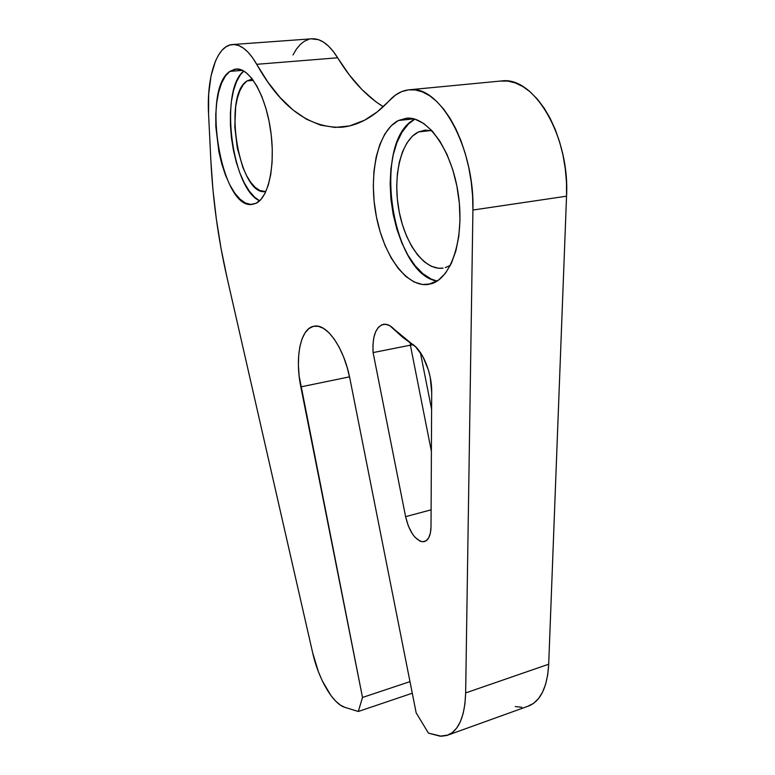 <?xml version="1.0" encoding="UTF-8"?>
<svg xmlns="http://www.w3.org/2000/svg" width="775" height="775" viewBox="0 0 775 775"><rect width="100%" height="100%" fill="white"/><g stroke="black" fill="none" stroke-linecap="round" stroke-linejoin="round"><path stroke-width="1.16" d="M422.54 541.764L426.163 540.756L422.54 541.764L420.05 541.144L414.945 537.211L412.513 534.062L408.357 526.012L405.596 516.644L373.095 352.586L372.94 344.788L373.792 337.726L375.613 331.816L378.316 327.428L381.726 324.851L385.669 324.27L389.893 325.752L402.797 337.396L415.662 346.842L422.869 356.577L428.391 369.937L430.232 377.347L431.694 392.208L431.016 526.768C430.793 535.099 428.633 540.03 424.526 541.551L422.54 541.764C414.848 539.797 409.2 531.417 405.596 516.644L431.103 509.834L405.596 516.644L373.095 352.586C372.262 336.389 375.691 326.972 383.412 324.347C386.88 323.776 390.455 325.403 394.146 329.23L411.777 343.809C422.414 349.767 432.033 372.862 431.694 392.208L431.016 526.768L430.387 533.074L428.643 537.928L425.94 540.902L422.54 541.764M247.051 80.91L253.289 80.367L247.051 80.91L243.195 84.785L239.95 90.549L237.412 97.931L235.687 106.659L234.786 126.761L237.295 147.986L242.856 167.4L246.557 175.567L250.713 182.299L255.169 187.347L259.79 190.495L265.505 191.541C239.252 196.695 222.251 95.916 247.051 80.91L252.282 79.002L247.051 80.91M432.111 130.888L425.339 130.132L418.49 131.944L430.755 130.549L418.49 131.944L412.271 136.293L406.894 142.987L402.535 151.706L399.338 162.091L397.381 173.755L396.722 186.281L397.362 199.214L399.27 212.137L402.38 224.595L406.594 236.181L411.767 246.489L417.744 255.149L424.312 261.834L431.268 266.271L438.35 268.237L443.087 268.102C424.661 270.988 404.938 244.057 398.873 210.064C392.605 176.148 400.966 140.256 418.49 131.944L425 130.161M243.796 71.029C219.112 89.764 231.706 188.945 259.625 200.793L254.646 197.228L249.327 191.163L244.396 183.103L240.008 173.368L236.307 162.295L233.42 150.282L231.425 137.737L230.417 125.066L230.417 112.724L231.444 101.118L233.478 90.685L236.472 81.821L240.328 74.875L243.796 71.029M229.836 71.397L242.527 70.351L229.836 71.397L234.922 69.14L240.395 69.508L246.053 72.559L251.672 78.217L257.009 86.306L261.834 96.507L265.941 108.422L269.128 121.53L271.269 135.276L272.267 149.052L272.093 162.275L270.766 174.385L268.353 184.886L264.992 193.382L260.826 199.582L256.041 203.292L252.379 204.368C221.572 210.461 200.919 90.113 229.836 71.397L236.336 68.975C249.812 67.948 265.68 95.47 270.611 130.19C275.677 164.872 268.644 197.615 256.041 203.292L250.829 204.426L245.413 203.011L239.979 199.146L234.728 193.033L229.846 184.925L225.486 175.131L221.795 163.99L218.899 151.91L215.828 126.567L215.779 114.157L216.738 102.494L218.686 92.012L221.592 83.109L225.341 76.134L229.836 71.397M414.877 119.147C371.835 140.159 390.862 273.904 437.071 281.093L431.142 279.039L422.869 273.643L415.061 265.612L407.979 255.256L401.857 242.982L396.877 229.216L393.187 214.433L390.92 199.107L390.135 183.752L390.891 168.863L393.177 154.961L396.945 142.532L402.08 132.06L408.464 123.971L414.877 119.137M398.379 120.513L413.802 118.846L398.379 120.513L406.429 118.217L414.974 119.176L423.663 123.438L432.14 130.927L440.045 141.399L447.001 154.448L452.707 169.541L456.882 186.029L459.343 203.166L459.992 220.187L458.8 236.356L455.855 250.964L451.321 263.423L445.431 273.265L438.447 280.162L428.575 284.386C406.759 287.883 383.451 255.517 376.049 214.869C368.406 174.288 377.745 130.946 398.379 120.513L406.546 118.207C427.732 115.979 452.213 150.631 458.354 194.68C464.748 238.681 451.195 278.981 430.687 283.931L422.472 284.512L414.121 281.984L405.945 276.53L398.214 268.421L391.191 257.978L385.097 245.607L380.128 231.754L376.437 216.864L374.131 201.442L373.298 185.981L373.976 171.004L376.166 157.025L379.827 144.528L384.846 133.998L391.104 125.87L398.379 120.513M409.888 89.735C440.152 85.182 474.901 148.403 472.915 210.035L566.544 196.191C569.925 136.758 534.314 76.26 501.871 80.92L409.888 89.735C402.351 90.297 395.589 93.833 389.602 100.314C381.436 109.13 373.085 115.766 364.541 120.232L349.757 125.879L335.023 127.439L320.53 125.124L306.435 119.195L292.902 109.876L280.027 97.456L267.947 82.179L252.408 57.505L247.893 52.051L243.273 48.04L238.661 45.522L234.127 44.524L229.768 45.047L225.661 47.033L221.863 50.423L218.463 55.122L215.489 61.041L211.013 75.969L208.669 94.066L208.572 114.07L210.858 160.522L212.97 189.943L216.38 219.325L221.049 248.465L226.939 277.169L312.713 652.986L318.477 671.925L322.235 680.731L330.964 695.582L335.653 701.113L340.351 705.095L344.904 707.352L358.302 711.489L362.506 697.471L299.16 376.156L298.414 365.645L298.646 355.735L299.847 346.754L301.979 339.062L305.001 332.93L308.799 328.639L313.255 326.372L318.215 326.265L323.485 328.368L328.862 332.64L334.132 338.946L339.082 347.064L343.48 356.674L347.152 367.389L349.932 378.762L416.175 712.864L428.459 733.131L441.392 736.25L447.107 735.398L452.261 732.646L456.737 728.016L460.408 721.583L463.169 713.475L464.932 703.845L465.649 692.928L472.915 210.035L472.595 195.939L471.2 181.66L468.768 167.516L465.349 153.818L461.018 140.866L455.884 128.941L450.043 118.275L443.649 109.101L436.838 101.583L429.757 95.838L422.559 91.954L415.39 89.968L408.386 89.871L401.683 91.624L395.386 95.141L377.212 111.91L364.541 120.232C356.674 124.329 348.808 126.683 340.942 127.284C308.557 127.817 280.492 106.824 256.728 64.306L337.648 57.786C329.578 44.921 321.15 38.585 312.354 38.76L232.975 44.514C241.073 44.398 248.988 50.995 256.728 64.306L337.648 57.786C350.959 79.728 366.149 96.052 383.238 106.737L375.73 101.661L362.109 89.735L349.389 75.03L333.124 51.218L328.358 45.957L323.456 42.092L318.506 39.69L311.337 38.837M448.105 735.029L529.025 705.86C540.824 700.697 547.382 686.815 548.7 664.214L465.649 692.928L472.915 210.035L566.544 196.191L548.7 664.214L465.649 692.928C464.864 716.129 459.023 730.157 448.105 735.029L440.084 736.182L428.459 733.131L416.175 712.864L349.932 378.762C344.081 347.791 326.682 323.156 314.04 326.207C300.545 328.106 294.684 357.333 300.836 386.88L349.535 376.844L300.836 386.88L362.506 697.471L409.985 681.632L362.506 697.471L358.302 711.489L412.281 693.218L358.302 711.489L344.904 707.352C332.959 703.991 318.438 678.89 312.713 652.986L226.939 277.169C218.23 238.932 212.873 200.047 210.858 160.522L208.572 114.07C206.47 76.967 216.835 44.698 232.965 44.514M515.268 706.538L521.808 707.304M527.775 706.306L533.529 703.38L538.422 698.701L542.49 692.298L545.61 684.296L547.702 674.86L548.7 664.214L566.544 196.191L566.496 182.6L565.304 168.853L563.018 155.252L559.666 142.096L555.326 129.667L550.095 118.226L544.108 108.025L537.482 99.248L530.381 92.07L522.951 86.606L515.356 82.935L507.741 81.094L500.059 81.094M308.867 39.302L304.362 41.269L300.167 44.592L296.35 49.203L292.989 54.977M445.305 267.617L450.372 265.35L445.305 267.617M413.143 344.72L410.392 345.185L431.394 451.331L410.392 345.185L373.095 352.586L410.392 345.185L410.256 342.87L410.392 345.185L413.153 344.73M431.607 409.345L420.36 352.48L431.607 409.345M344.11 126.945L340.942 127.284"/></g></svg>

